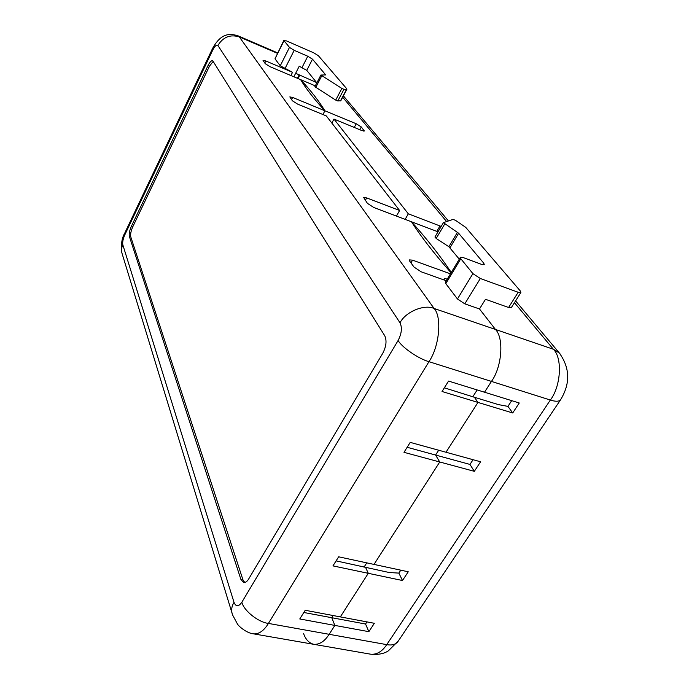 <?xml version="1.0" encoding="UTF-8"?>
<svg xmlns="http://www.w3.org/2000/svg" width="689" height="689" viewBox="0 0 689 689"><rect width="100%" height="100%" fill="white"/><g stroke="black" fill="none" stroke-linecap="round" stroke-linejoin="round"><path stroke-width="1.03" d="M316.845 82.852L306.769 70.381L299.233 66.222L293.867 76.789L295.65 73.284L316.63 82.577M445.809 283.644L457.453 298.966L464.791 303.84L479.492 308.973L485.495 299.293L508.603 307.492L518.188 292.282L520.858 292.549L520.307 290.947L465.73 227.37L455.567 220.368L453.069 219.403L443.406 222.633L458.624 233.235L483.816 263.25L484.272 264.679L481.499 264.369L463.301 257.617L460.398 257.307L460.812 258.728L445.809 283.644L445.447 282.154L460.286 257.488M479.492 308.973L495.469 329.454C504.107 337.998 502.023 366.901 491.446 381.422L484.513 392.213L491.446 381.422C502.023 366.901 504.107 337.998 495.469 329.454L479.492 308.973M477.167 389.94L472.8 396.769L477.167 389.94M473.059 459.709L469.967 464.429L435.594 455.05L438.669 450.227L435.594 455.05L439.737 461.983L374.006 564.412L439.737 461.983L403.995 452.329L410.213 442.381L480.595 461.785L474.316 471.328L439.737 461.983L435.594 455.05L407.147 447.282M368.856 631.667L299.775 618.972L305.21 610.282L374.36 623.295L368.856 631.667L365.558 624.027L331.753 617.706L333.14 615.535L331.753 617.706L334.854 625.423L329.144 634.311C324.622 641.416 319.481 644.749 313.71 644.301C319.481 644.749 324.622 641.416 329.144 634.311L334.854 625.423L331.753 617.706L303.832 612.487M364.033 567.15L366.772 562.861L364.033 567.15M280.259 65.782L289.475 47.395L284.032 40.685L274.98 58.841L280.259 65.782L292.532 72.336L265.782 60.968L264.765 63.026M315.295 85.858L300.611 79.64C310.653 90.405 318.757 100.792 324.907 110.791L322.943 114.538L324.907 110.791C313.857 98.742 305.761 88.356 300.611 79.64L269.993 66.678L265.239 63.681L263.052 60.382L265.782 60.968M441.175 226.423L408.327 213.823L333.958 119.076L361.803 130.54L364.309 131.013L361.303 126.965L356.247 123.762L292.653 97.442L291.542 99.629M451.08 272.801C434.01 253.414 420.807 236.396 411.471 221.772L373.739 207.475L367.392 203.324L363.689 197.545L366.694 197.915L399.603 210.489L326.31 115.924L297.545 104.073L292.377 100.783L289.828 96.908L292.653 97.442M446.283 280.767L421.134 271.785L414.029 267.074L409.774 261.26L409.481 259.899L412.556 260.149L450.451 273.834M274.98 58.841L283.877 40.341M340.814 100.758L337.799 100.982L335.715 100.103L341.856 88.433L343.94 89.32L346.567 89.337L346.696 88.7L318.361 55.697L313.762 52.846L286.503 40.909L284.032 40.685M335.715 100.103L314.873 86.676L320.885 75.041L341.856 88.433M289.475 47.395L294.186 50.331L307.776 56.24L312.496 59.176L325.716 74.92L320.885 75.041M459.287 259.15L448.875 246.722L457.47 232.288M511.393 307.527L508.603 307.492M448.875 246.722L436.197 238.472L435.017 236.99M457.453 298.966L472.904 273.636L460.812 258.728M472.904 273.636L480.336 278.502L518.188 292.282M443.854 279.898L444.784 278.347L447.221 279.217M368.288 573.317L332.976 565.884L338.652 556.807L408.241 571.784L402.497 580.517L368.288 573.317L365.626 567.486L368.288 573.317L340.323 616.888L368.288 573.317M336.111 560.88L389.311 572.533L398.871 573.102L402.497 580.517M512.702 412.969L507.948 406.389L498.483 404.624L474.42 397.269L477.968 402.419L512.702 412.969L519.265 402.987L448.556 381.077L442.037 391.498L477.968 402.419L474.42 397.269L444.345 387.812M477.968 402.419L445.99 452.251L477.968 402.419M292.532 72.336L290.904 75.532M396.425 216.07L399.603 210.489M213.28 61.295L209.43 66.222L132.71 226.939C130.927 231.048 130.281 234.363 130.781 236.895L242.898 579.664L244.75 582.524M384.746 335.75L212.677 60.658C211.282 60.503 209.714 62.165 207.992 65.627L131.306 226.474C129.523 230.582 128.877 233.898 129.368 236.439L240.84 579.26L243.673 582.549C245.517 582.687 247.213 581.456 248.755 578.846L382.808 353.207C386.279 346.403 386.925 340.59 384.746 335.75M234.019 602.35L122.831 244.828C122.366 242.295 123.012 238.988 124.778 234.932L212.703 50.151C214.899 45.93 216.63 44.38 217.896 45.483L400.008 322.814C402.307 327.654 401.678 333.536 398.121 340.469L241.856 602.212C238.549 606.88 235.939 606.923 234.019 602.35C231.495 606.501 231.022 610.704 232.589 614.967L237.481 624.07C238.704 626.275 246.696 633.208 253.569 633.854C258.995 634.233 263.939 630.754 268.409 623.416C258.315 622.305 243.656 610.54 241.856 602.212M438.006 231.823L411.471 221.772C426.491 238.394 439.754 255.292 451.278 272.465M303.599 633.604C305.683 639.53 309.06 643.095 313.71 644.301L253.569 633.854M333.958 119.076L331.848 123.064M408.327 213.823L405.141 219.369M299.198 74.791L297.415 78.288M298.027 78.546L299.646 75.368M469.967 464.429L474.316 471.328M511.703 400.645L507.948 406.389M398.871 573.102L400.783 570.173M365.558 624.027L366.944 621.9M277.409 53.311L239.316 36.913L434.113 308.474C442.123 316.966 439.418 346.567 428.963 361.673L550.356 400.042C561.035 386.064 562.551 357.832 553.37 349.254L434.113 308.474C424.217 303.978 405.416 311.867 400.008 322.814M340.444 100.93L346.567 89.337M337.799 100.982L343.94 89.32M315.717 87.512L321.737 75.859M306.769 70.381L312.496 59.176M450.02 247.678L458.624 233.235M482.877 264.783L483.816 263.25M436.197 238.472L444.689 224.046M464.791 303.84L480.336 278.502M366.694 197.915L365.291 200.456M412.556 260.149L410.963 262.879M284.927 68.728L294.186 50.331M302.075 67.444L307.776 56.24M242.898 579.664L240.84 579.26M130.781 236.895L129.368 236.439M132.71 226.939L131.306 226.474M209.43 66.222L207.992 65.627M217.896 45.483C223.081 37.017 230.221 34.157 239.316 36.913L238.024 35.819L277.624 52.881M212.703 50.151L212.479 48.626C220.764 33.425 229.144 33.089 238.024 35.819M124.778 234.932L124.95 232.684L212.333 48.936M122.831 244.828C121.324 247.902 121.186 251.175 122.427 254.663L231.848 612.53M560.372 354.258L559.313 352.983C570.139 368.115 570.475 383.842 560.312 400.18C558.443 401.618 555.127 401.575 550.356 400.042L386.744 644.637L268.409 623.416L428.963 361.673C418.697 358.917 401.635 347.144 398.121 340.469M515.579 300.904L559.313 352.983L553.37 349.254L514.45 302.695M446.61 221.548L342.674 97.227M398.311 640.985L388.329 650.864C383.962 653.775 378.115 654.886 370.794 654.214C376.849 654.731 382.171 651.536 386.744 644.637C391.412 645.515 394.995 644.706 397.484 642.217L560.846 399.387M440.004 225.914L436.8 231.366M361.303 126.965L359.813 129.721M356.247 123.762L354.267 127.439M364.102 130.359L363.697 131.108M340.771 100.835L346.886 89.251M434.931 237.042L443.406 222.633M511.281 307.707L520.858 292.549M124.7 233.209C121.841 238.041 120.876 244.509 121.807 252.622M448.436 220.945L343.398 95.857M313.71 644.301L370.794 654.214"/></g></svg>

